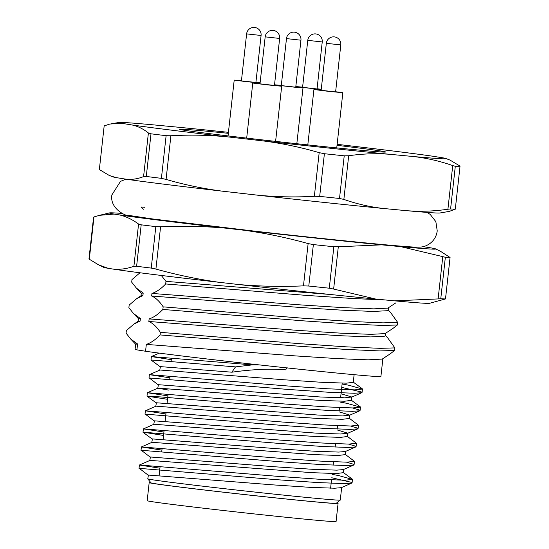 <?xml version="1.0" encoding="UTF-8"?>
<svg xmlns="http://www.w3.org/2000/svg" width="549" height="549" viewBox="0 0 549 549"><rect width="100%" height="100%" fill="white"/><g stroke="black" fill="none" stroke-linecap="round" stroke-linejoin="round"><path stroke-width="0.82" d="M455.293 209.176L460 166.519A181.856 2.69 -173.7 0 1 455.299 166.299L450.592 208.956A181.856 2.69 6.3 0 0 455.293 209.176L449.206 211.413L439.804 213.012A164.583 2.436 -173.7 0 1 407.084 210.72L383.525 208.496A164.583 2.436 -173.7 0 1 256.424 195.046L222.846 191.224A164.583 2.436 -173.7 0 1 125.886 179.159L115.873 177.56A164.583 2.436 -173.7 0 1 113.259 176.956L110.713 176.009M104.173 125.893L99.355 169.545L104.173 125.893L109.875 124.04L121.857 123.34A164.583 2.436 -173.7 0 1 119.277 122.441A164.583 2.436 -173.7 0 1 151.998 124.733L175.563 126.956A164.583 2.436 -173.7 0 1 228.432 132.33M449.857 160.006L459.726 165.908L460 166.519M337.141 144.332A164.583 2.436 -173.7 0 1 433.195 156.287L443.208 157.886A164.583 2.436 -173.7 0 1 445.829 158.489A164.583 2.436 -173.7 0 1 413.074 156.499L389.509 154.276C375.969 153.246 362.361 153.741 348.677 155.758L343.859 199.411L339.515 198.47A181.856 2.69 6.3 0 1 319.69 196.377L314.357 196.288C295.019 197.407 275.708 196.988 256.424 195.046M383.525 208.496C370.04 206.973 356.816 203.947 343.859 199.411M450.592 208.956L447.915 209.231C434.238 211.248 420.623 211.749 407.084 210.72M447.915 209.231L452.733 165.585C439.776 161.049 426.559 158.023 413.074 156.499M339.515 198.47L344.223 155.82A181.856 2.69 -173.7 0 1 324.397 153.72L319.69 196.377M314.357 196.288L319.182 152.643C300.564 147.201 281.644 143.268 262.415 140.825L228.837 137.003C209.553 135.054 190.242 134.642 170.897 135.754L166.079 179.406L161.413 178.35A181.856 2.69 6.3 0 1 146.288 176.469L143.577 176.606C137.545 178.981 131.65 179.832 125.886 179.159M222.846 191.224C203.617 188.781 184.697 184.841 166.079 179.406M143.577 176.606L148.395 132.954L150.996 133.812A181.856 2.69 -173.7 0 0 166.121 135.699L161.413 178.35M150.996 133.812L146.288 176.469M148.395 132.954C143.09 128.775 137.579 126.098 131.877 124.939L121.857 123.34M115.873 177.56L109.23 175.447L99.355 169.545M337.031 145.32A103.658 1.53 -173.7 0 1 385.549 152.011A103.658 1.53 -173.7 0 1 312.463 145.396A103.658 1.53 -173.7 0 1 179.509 129.262A103.658 1.53 -173.7 0 1 228.322 133.318M228.837 137.003A164.583 2.436 -173.7 0 1 131.877 124.939M389.509 154.276A164.583 2.436 -173.7 0 1 262.415 140.825M148.203 475.18L139.302 468.352L276.442 479.668L317.562 482.55L344.463 483.628L351.772 483.079L341.354 487.656L334.746 488.219L310.315 487.361L272.977 484.863L148.436 475.063L147.77 478.81A96.837 1.434 6.3 0 0 147.777 478.831A96.837 1.434 6.3 0 0 243.866 490.861A96.837 1.434 6.3 0 0 340.263 500.084A96.837 1.434 6.3 0 0 340.277 500.064L341.663 487.526M159.917 468.201L139.391 465.024L150.055 460.385L311.935 472.675L336.365 473.54L343.303 472.675L343.653 469.45M149.802 460.439L150.433 456.994L274.974 466.787L312.312 469.285L336.743 470.15L343.345 469.587L353.762 465.01L353.844 464.365L346.529 462.169M161.914 450.125L141.388 446.948L152.052 442.309L313.932 454.599L338.362 455.464L345.294 454.599L345.65 451.374M151.792 442.364L152.43 438.919L276.971 448.718L314.309 451.209L338.74 452.074L345.342 451.511L355.759 446.934L355.834 446.296L348.526 444.093M163.911 432.049L143.385 428.879L154.049 424.233L278.59 434.033L315.929 436.53L340.359 437.388L347.291 436.524L347.668 433.134L337.045 429.901M153.789 424.288L154.42 420.843L316.299 433.14L340.73 433.998L347.668 433.134M165.908 413.98L145.375 410.803L156.046 406.157L280.587 415.957L317.926 418.455L342.356 419.312L349.288 418.448L349.658 415.065L339.042 411.832M155.786 406.219L156.417 402.774L318.296 415.065L342.727 415.929L349.658 415.065M168.543 390.078L157.776 388.164M167.905 395.904L147.372 392.727L158.037 388.088L282.584 397.888L319.916 400.379L344.347 401.244L351.285 400.379L351.655 396.989L341.032 393.757M343.969 397.853L340.661 397.147M157.783 388.143L158.414 384.698L320.293 396.989L344.724 397.853L351.655 396.989M169.895 377.829L149.369 374.658L160.034 370.012L284.581 379.812L321.913 382.31L346.344 383.168L353.275 382.303L354.119 374.679M285.672 369.875C270.87 368.496 252.938 369.271 231.884 372.195L235.514 366.883L150.989 359.972L151.387 356.555L252.183 364.879L258.95 364.865M159.78 370.067L160.411 366.622L231.884 372.195M140.99 295.774L141.278 293.214L143.193 293.029L136.337 288.06L131.698 282.172L131.98 279.592L139.59 273.1M138.176 321.254L138.465 318.695L140.379 318.509L133.524 313.548L128.885 307.66L129.166 305.079L136.776 298.587L141.024 295.753L142.912 295.609L143.193 293.029M137.566 343.99L135.651 344.182L135.075 349.349A123.662 1.832 6.3 0 0 136.921 349.871L137.566 343.99L130.71 339.028L126.071 333.14L126.352 330.56L133.963 324.068L140.098 321.09L140.379 318.509M133.963 324.068L138.211 321.234L140.098 321.09M136.921 349.871L145.56 351.257A123.662 1.832 6.3 0 0 283.277 367.514A123.662 1.832 6.3 0 0 380.903 376.49L382.866 358.744M145.56 351.257L146.322 344.395L295.101 355.882L337.566 358.614L368.159 359.828L382.248 359.08L390.325 353.769M393.132 328.281L397.387 324.994L382.777 325.447L349.185 323.958L302.554 320.794L162.875 309.437C158.236 314.303 153.658 317.459 149.136 318.907L148.848 321.488L297.627 332.975L340.099 335.714L370.692 336.921L384.78 336.18L385.412 335.679L385.679 333.264M149.136 318.907L297.915 330.395L340.38 333.133L370.973 334.341L385.062 333.6L393.139 328.288M385.11 299.953L351.998 298.478L305.368 295.314L165.688 283.957C161.049 288.822 156.472 291.979 151.949 293.427L151.661 296.007L300.44 307.495L342.912 310.226L373.505 311.441L387.594 310.693L388.225 310.199L388.493 307.776M151.949 293.427L300.728 304.915L343.194 307.646L373.787 308.861L387.875 308.113L395.953 302.801M148.848 321.488C152.986 323.313 156.822 326.93 160.349 332.337L160.068 334.924L299.74 346.282L346.371 349.445L379.963 350.928L394.573 350.482L394.861 347.894L387.697 337.882L385.247 335.322M160.349 332.337L300.022 343.701L346.659 346.865L380.251 348.347L394.861 347.894M397.387 324.994L397.675 322.414L390.511 312.402L388.061 309.835M162.875 309.437L163.163 306.857L302.835 318.214L349.473 321.378L383.065 322.867L397.675 322.414M165.688 283.957L165.976 281.369L330.423 294.497M390.318 353.769L394.573 350.482M160.068 334.924C155.422 339.79 150.845 342.947 146.322 344.395M143.289 209.293L141.004 206.987M151.661 296.007C155.799 297.826 159.635 301.449 163.163 306.857M161.296 275.447L165.976 281.369M136.776 298.587L142.912 295.609M144.888 207.302L141.018 207M147.777 478.831L150.996 482.846A93.2 1.379 6.3 0 0 243.475 494.423A93.2 1.379 6.3 0 0 336.249 503.296L340.263 500.084M287.093 367.569L285.679 369.868M139.419 464.996L276.82 476.278L317.933 479.16L344.834 480.245L352.458 479.401L338.658 475.571L332.138 474.37M141.416 446.927L278.817 458.209L319.93 461.085L346.831 462.169L354.455 461.325L345.053 454.243M143.406 428.851L280.807 440.133L321.927 443.016L348.828 444.093L356.452 443.256L347.043 436.167M145.403 410.776L282.804 422.057L323.924 424.94L350.818 426.017L358.442 425.18L349.04 418.091M147.4 392.707L284.801 403.989L325.914 406.864L352.815 407.948L360.439 407.104L346.639 403.275L340.119 402.081M149.397 374.631L286.798 385.913L327.911 388.795L354.812 389.872L362.436 389.028L348.629 385.206L342.109 384.005M171.892 359.76L151.366 356.582M351.772 483.079L351.847 482.441L331.761 477.76M150.2 457.111L141.299 450.276L278.439 461.599L319.559 464.475L346.453 465.559L353.762 465.01M163.533 435.439L143.296 432.207L280.436 443.523L321.549 446.406L348.45 447.483L355.759 446.934M154.194 420.959L145.286 414.131L282.433 425.448L323.546 428.33L350.447 429.407L357.756 428.858L357.831 428.22L350.516 426.017M167.527 399.295L147.022 396.152L161.132 396.954L284.423 407.372L325.543 410.254L352.444 411.338L359.753 410.789L359.828 410.144L352.513 407.948M158.181 384.815L149.28 377.986L286.42 389.303L327.54 392.185L354.434 393.262L361.743 392.713L361.825 392.075L341.739 387.395M160.178 366.739L150.989 359.972M235.514 366.89L252.183 364.879M319.182 152.643L324.397 153.72M344.223 155.82L348.677 155.758M452.733 165.585L455.299 166.299M166.121 135.699L170.897 135.754M150.755 482.544A95.018 1.407 6.3 0 0 149.177 482.626A95.018 1.407 6.3 0 0 153.253 483.484A95.018 1.407 6.3 0 0 257.412 495.973A95.018 1.407 6.3 0 0 338.067 503.474A95.018 1.407 6.3 0 0 336.551 503.056M149.177 482.626L147.187 500.695A95.018 1.407 6.3 0 0 151.256 501.56A95.018 1.407 6.3 0 0 255.422 514.042A95.018 1.407 6.3 0 0 336.077 521.55L338.067 503.474M300.941 40.201L295.753 87.195L281.287 85.596L286.475 38.602L300.941 40.201A7.274 7.274 0 0 0 294.477 32.171A7.274 7.274 0 0 0 286.475 38.602M295.774 87.01L302.355 87.861L299.356 87.73L274.514 84.903M274.527 84.793L281.308 85.411M423.135 246.666A164.11 2.429 -173.7 0 1 425.441 247.002L431.116 247.908A164.11 2.429 -173.7 0 1 435.549 248.875A164.11 2.429 -173.7 0 1 400.646 246.631L381.761 244.847A164.11 2.429 -173.7 0 1 244.47 230.285L225.564 228.137A164.11 2.429 -173.7 0 1 119.785 214.975L114.068 214.069A164.11 2.429 -173.7 0 1 109.587 212.888A164.11 2.429 -173.7 0 1 122.187 213.437M445.493 298.944L450.07 257.488A181.856 2.69 -173.7 0 1 445.349 257.275L440.772 298.731A181.856 2.69 6.3 0 0 445.493 298.944L429.544 303.295A164.11 2.429 -173.7 0 1 394.662 300.852L375.777 299.068A164.11 2.429 -173.7 0 1 238.479 284.506L219.579 282.358A164.11 2.429 -173.7 0 1 113.801 269.195L108.084 268.289A164.11 2.429 -173.7 0 1 103.576 267.308L98.456 264.79L108.084 268.289M333.861 246.748A181.856 2.69 -173.7 0 1 313.362 244.579L308.785 286.036A181.856 2.69 6.3 0 0 329.29 288.204L333.861 246.748L338.308 246.776L333.641 289.062L375.777 299.068M238.479 284.506C260.123 286.406 281.788 286.859 303.467 285.864L308.133 243.584C287.264 237.744 266.045 233.311 244.47 230.285M225.564 228.137C203.919 226.236 182.261 225.783 160.583 226.778L155.916 269.058C176.778 274.898 198.004 279.331 219.579 282.358M136.612 266.272A181.856 2.69 6.3 0 0 151.243 268.09L155.82 226.634A181.856 2.69 -173.7 0 1 141.189 224.816L136.612 266.272L133.894 266.32L138.568 224.04C132.522 219.6 126.263 216.574 119.785 214.975M113.801 269.195C120.382 269.669 127.08 268.715 133.894 266.32M114.068 214.069L99.547 215.318L93.975 216.944L89.309 259.224L98.456 264.783M89.309 259.224L89 258.696L93.577 217.239L93.975 216.944M435.549 248.875L440.593 251.36L450.07 257.488M381.761 244.847L338.308 246.776M394.662 300.852L438.116 298.924L442.782 256.637L400.646 246.631M308.785 286.036L303.467 285.864M333.641 289.062L329.29 288.204M155.916 269.058L151.243 268.09M440.772 298.731L438.116 298.924M308.133 243.584L313.362 244.579M155.82 226.634L160.583 226.778M138.568 224.04L141.189 224.816M442.782 256.637L445.349 257.275M322.236 41.95L317.048 88.945L302.581 87.346L307.769 40.358L322.236 41.95A7.274 7.274 0 0 0 315.771 33.921A7.274 7.274 0 0 0 307.769 40.358M321.234 89.542L295.808 86.653M295.822 86.55L302.602 87.161M317.068 88.76L321.261 89.281M261.084 35.479L255.896 82.474L241.43 80.875L246.618 33.887L261.084 35.479A7.274 7.274 0 0 0 254.619 27.45A7.274 7.274 0 0 0 246.618 33.887M260.082 83.071L243.962 81.362L234.203 80.079L241.45 80.689M255.916 82.288L260.109 82.803M279.647 38.444L274.459 85.438L259.993 83.839L265.181 36.852L279.647 38.444A7.274 7.274 0 0 0 273.182 30.415A7.274 7.274 0 0 0 265.181 36.852M274.479 85.253L281.685 86.234L267.205 84.855L252.766 83.043L260.013 83.654M340.799 44.915L335.611 91.909L321.144 90.311L326.332 43.323L340.799 44.915A7.274 7.274 0 0 0 334.334 36.886A7.274 7.274 0 0 0 326.332 43.323M335.631 91.724L342.837 92.706L328.357 91.326L313.918 89.514L321.165 90.125M138.485 318.749L133.517 313.548M141.299 293.269L136.33 288.067M135.672 344.237L130.703 339.035M352.225 479.051L343.056 472.312M360.206 406.761L351.037 400.022M362.196 388.685L353.034 381.946M151.387 356.555L159.231 353.117M152.197 439.035L143.028 432.296M347.339 433.436L357.756 428.858M156.184 402.891L147.022 396.152M349.336 415.367L359.753 410.789M351.333 397.291L361.743 392.713M352.087 482.791L352.458 479.401M354.078 464.715L354.455 461.325M356.075 446.646L356.452 443.256M358.072 428.57L358.442 425.18M360.069 410.494L360.439 407.104M362.059 392.418L362.436 389.035M139.021 468.414L139.391 465.024M141.011 450.338L141.388 446.948M143.008 432.269L143.385 428.879M145.005 414.193L145.375 410.803M147.002 396.117L147.372 392.727M148.992 378.048L149.369 374.658M172.091 357.969L171.713 361.359M170.094 376.044L169.723 379.434M168.097 394.113L167.081 403.323M166.107 412.189L165.084 421.399M164.11 430.265L163.094 439.468M162.113 448.334L161.742 451.724M160.116 466.41L159.1 475.619M342.205 383.14L340.586 397.826M339.508 407.584L339.131 410.975M337.511 425.66L337.141 429.05M335.514 443.729L335.144 447.119M333.524 461.805L333.147 465.195M331.527 479.881L330.608 488.191M449.844 160.027L445.829 158.489M111.269 123.758L119.277 122.441M296.831 143.721L302.979 87.991M426.964 212.401L430.176 214.378L435.851 221.652L437.23 230.868C436.434 236.743 433.566 241.258 428.625 244.415C422.682 247.716 420.898 247.75 400.386 246.11C373.128 243.886 312.841 237.696 255.011 231.198L152.917 218.996L128.288 215.338C127.43 216.828 109.471 209.162 111.872 194.95L120.478 181.396L125.927 179.166M109.587 212.888L99.547 215.318M228.041 135.905L234.203 80.079M275.598 141.388L281.685 86.234M246.686 138.101L252.766 83.043M336.743 147.907L342.837 92.706M307.804 144.902L313.918 89.514"/></g></svg>
